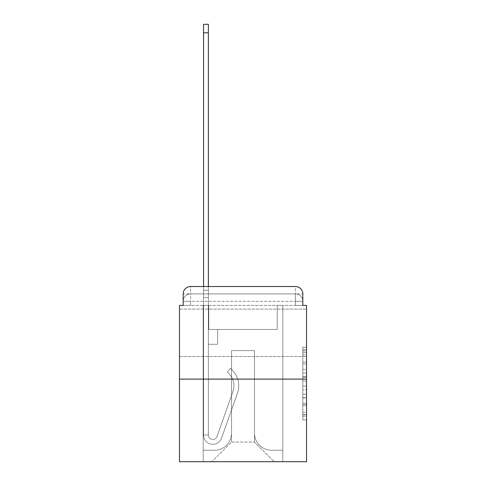 <?xml version="1.0" encoding="UTF-8"?>
<svg xmlns="http://www.w3.org/2000/svg" width="486" height="486" viewBox="0 0 486 486"><rect width="100%" height="100%" fill="white"/><g stroke="black" fill="none" stroke-linecap="round" stroke-linejoin="round"><path stroke-width="0.36" stroke-dasharray="2.43 1.82" d="M302.814 369.378L302.814 381.006L306.52 381.006L306.52 416.271L306.52 350.837L306.52 381.006L302.814 381.006L302.814 349.744L302.814 419.904L302.814 347.198L302.814 414.819L306.52 414.819L302.814 414.819L306.52 414.819L302.814 414.819L302.814 403.186L302.814 419.904L306.52 419.904L306.52 347.198L306.52 414.637L306.52 386.097L302.814 386.097L306.52 386.097L306.52 403.186L306.52 352.289L302.814 352.289L306.52 352.289L306.52 419.904L306.52 350.837L306.52 419.904L302.814 419.904L302.814 347.198L306.52 347.198L306.52 350.837L306.52 347.198L306.52 350.837L306.52 347.198L306.52 349.744L306.52 347.198L302.814 347.198L302.814 352.289L306.52 352.289L302.814 352.289L302.814 369.378L306.52 369.378M306.52 332.813L306.52 309.108L306.52 332.813M179.48 332.813L179.48 309.108L179.48 332.813M183.186 305.408L190.591 305.408L183.186 305.408L190.591 305.408L183.186 305.408L183.186 301.332L295.409 301.332L183.186 301.332L190.591 301.332L190.591 293.927L295.409 293.927L190.591 293.927L295.409 293.927L295.409 301.332L302.814 301.332L295.409 301.332L295.409 293.927L295.409 301.332L302.814 301.332L295.409 301.332L302.814 301.332L295.409 301.332L302.814 301.332L295.409 301.332L302.814 301.332L295.409 301.332L302.814 301.332L295.409 301.332L302.814 301.332L295.409 301.332L302.814 301.332L295.409 301.332L302.814 301.332L295.409 301.332L302.814 301.332L295.409 301.332L302.814 301.332L295.409 301.332L302.814 301.332L295.409 301.332L302.814 301.332L295.409 301.332L302.814 301.332L295.409 301.332L302.814 301.332L295.409 301.332L302.814 301.332L295.409 301.332L302.814 301.332L295.409 301.332L302.814 301.332L295.409 301.332L295.409 293.927L295.409 301.332L295.409 293.927L295.409 301.332L295.409 293.927L295.409 301.332L295.409 293.927L295.409 301.332L295.409 293.927L295.409 301.332L295.409 293.927L295.409 301.332L295.409 293.927L295.409 301.332L295.409 293.927L295.409 301.332L295.409 293.927L295.409 301.332L295.409 293.927L295.409 301.332L295.409 293.927L295.409 301.332L295.409 293.927L295.409 301.332L295.409 293.927L295.409 301.332L295.409 293.927L295.409 301.332L295.409 293.927L295.409 301.332L295.409 293.927L295.409 301.332L295.409 293.927L302.814 293.927L183.186 293.927A7.405 7.405 0 0 1 190.591 286.515L295.409 286.515L190.591 286.515A7.405 7.405 0 0 0 183.186 293.927L190.591 293.927A7.405 7.405 0 0 0 183.186 301.332L190.591 301.332L190.591 293.927A7.405 7.405 0 0 0 183.186 301.332L190.591 301.332L183.186 301.332L190.591 301.332L183.186 301.332L190.591 301.332L183.186 301.332L190.591 301.332L183.186 301.332L190.591 301.332L183.186 301.332L190.591 301.332L183.186 301.332L190.591 301.332L183.186 301.332L190.591 301.332L183.186 301.332L190.591 301.332L183.186 301.332L190.591 301.332L183.186 301.332L190.591 301.332L183.186 301.332L190.591 301.332L183.186 301.332L190.591 301.332L183.186 301.332L190.591 301.332L183.186 301.332L190.591 301.332L183.186 301.332L183.186 305.408L183.186 301.332L183.186 305.408L183.186 301.332L183.186 305.408L183.186 301.332L183.186 305.408L183.186 301.332L183.186 305.408L183.186 301.332L183.186 305.408L183.186 301.332L183.186 305.408L183.186 301.332L183.186 305.408L183.186 301.332L183.186 305.408L179.48 305.408L179.48 461.7L306.52 461.7L306.52 305.408L302.814 305.408L302.814 293.927A7.405 7.405 0 0 0 295.409 286.515A7.405 7.405 0 0 1 302.814 293.927L302.814 305.408L183.186 305.408L183.186 293.927L183.186 305.408L302.814 305.408L295.409 305.408L302.814 305.408L295.409 305.408L302.814 305.408L295.409 305.408L302.814 305.408L295.409 305.408L302.814 305.408L295.409 305.408L302.814 305.408L295.409 305.408L302.814 305.408L295.409 305.408L302.814 305.408L295.409 305.408L302.814 305.408L295.409 305.408L302.814 305.408L295.409 305.408L302.814 305.408L295.409 305.408L302.814 305.408L295.409 305.408L302.814 305.408L295.409 305.408L302.814 305.408L295.409 305.408L302.814 305.408L295.409 305.408L302.814 305.408L295.409 305.408L302.814 305.408L295.409 305.408L302.814 305.408L295.409 305.408L295.409 293.927L295.409 305.408L295.409 301.332L295.409 305.408L295.409 301.332L295.409 305.408L295.409 301.332L295.409 305.408L295.409 301.332L295.409 305.408L295.409 301.332L295.409 305.408L295.409 301.332L295.409 305.408L295.409 301.332L295.409 305.408L295.409 301.332L295.409 305.408L295.409 301.332L295.409 305.408L295.409 301.332L295.409 305.408L295.409 301.332L295.409 305.408L295.409 301.332L295.409 305.408L295.409 301.332L295.409 305.408L295.409 301.332L295.409 305.408L295.409 301.332L295.409 305.408L295.409 301.332L295.409 305.408L295.409 301.332L295.409 305.408L295.409 301.332L295.409 305.408L302.814 305.408L302.814 301.332A7.405 7.405 0 0 0 295.409 293.927L295.409 286.515A7.405 7.405 0 0 1 302.814 293.927A7.405 7.405 0 0 0 295.409 286.515L295.409 293.927A7.405 7.405 0 0 1 302.814 301.332A7.405 7.405 0 0 0 295.409 293.927A7.405 7.405 0 0 1 302.814 301.332A7.405 7.405 0 0 0 295.409 293.927A7.405 7.405 0 0 1 302.814 301.332A7.405 7.405 0 0 0 295.409 293.927A7.405 7.405 0 0 1 302.814 301.332A7.405 7.405 0 0 0 295.409 293.927A7.405 7.405 0 0 1 302.814 301.332A7.405 7.405 0 0 0 295.409 293.927A7.405 7.405 0 0 1 302.814 301.332A7.405 7.405 0 0 0 295.409 293.927A7.405 7.405 0 0 1 302.814 301.332A7.405 7.405 0 0 0 295.409 293.927A7.405 7.405 0 0 1 302.814 301.332A7.405 7.405 0 0 0 295.409 293.927A7.405 7.405 0 0 1 302.814 301.332L302.814 305.408M306.52 376.644L306.52 373.011L306.52 376.644L302.814 376.644L302.814 362.015L302.814 405.093L302.814 394.28L306.52 394.28L302.814 394.28L302.814 419.904L306.52 419.904L302.814 419.904L306.52 419.904L302.814 419.904L302.814 347.198L306.52 347.198L302.814 347.198L306.52 347.198L302.814 347.198L302.814 376.644L306.52 376.644M179.48 379.11L306.52 379.11M203.555 286.515L208.373 286.515L208.373 290.221L208.373 24.3L208.373 329.478L217.631 329.478L208.373 329.478L217.631 329.478L208.373 329.478L208.373 435.031A4.447 4.447 0 0 0 217.005 436.519A4.447 4.447 0 0 1 208.373 435.031A4.447 4.447 0 0 0 217.005 436.519L232.928 391.588A17.405 17.405 0 0 0 227.339 372.142A17.405 17.405 0 0 1 232.928 391.588A17.405 17.405 0 0 0 227.339 372.142L230.334 368.37A22.222 22.222 0 0 1 237.466 393.198L221.543 438.129A9.258 9.258 0 0 1 203.555 435.031L203.555 290.221L208.373 290.221L208.373 24.3L208.373 329.478L208.373 24.3L208.373 329.478L217.631 329.478L217.631 344.295L217.631 329.478L217.631 344.295L208.373 344.295L208.373 435.031L203.555 435.031L203.555 290.221L208.373 290.221L208.373 24.3L208.373 329.478L217.631 329.478L208.373 329.478L208.373 344.295L208.373 24.3L208.373 329.478L217.631 329.478L208.373 329.478L217.631 329.478L217.631 344.295L208.373 344.295L208.373 435.031L203.555 435.031L203.555 24.3L203.555 297.626L203.555 290.221L208.373 290.221L208.373 24.3L208.373 435.031A4.447 4.447 0 0 0 217.005 436.519L232.928 391.588A17.405 17.405 0 0 0 227.339 372.142L230.334 368.37A22.222 22.222 0 0 1 237.466 393.198L221.543 438.129A9.258 9.258 0 0 1 203.555 435.031L203.555 290.221L208.373 290.221L208.373 24.3L208.373 329.478L208.373 24.3L208.373 329.478L217.631 329.478L217.631 344.295L208.373 344.295L208.373 329.478L217.631 329.478L208.373 329.478L208.373 435.031A4.447 4.447 0 0 0 217.005 436.519A4.447 4.447 0 0 1 208.373 435.031L203.555 435.031L203.555 290.221L208.373 290.221L208.373 24.3L208.373 329.478L208.373 24.3L208.373 329.478L217.631 329.478L208.373 329.478L217.631 329.478L217.631 344.295L208.373 344.295L208.373 435.031L203.555 435.031L203.555 290.221L208.373 290.221L208.373 24.3L208.373 344.295L208.373 24.3L203.555 24.3L203.555 297.626L203.555 290.221L208.373 290.221L208.373 329.478L217.631 329.478L217.631 344.295L217.631 329.478L208.373 329.478L217.631 329.478L208.373 329.478L208.373 435.031A4.447 4.447 0 0 0 217.005 436.519L232.928 391.588A17.405 17.405 0 0 0 227.339 372.142A17.405 17.405 0 0 1 232.928 391.588A17.405 17.405 0 0 0 227.339 372.142L230.334 368.37A22.222 22.222 0 0 1 237.466 393.198L221.543 438.129A9.258 9.258 0 0 1 203.555 435.031L203.555 290.221L208.373 290.221L203.555 290.221L208.373 290.221L203.555 290.221L203.555 24.3L203.555 297.626L203.555 290.221L208.373 290.221L203.555 290.221L208.373 290.221L203.555 290.221L203.555 24.3L203.555 297.626L203.555 290.221L208.373 290.221L203.555 290.221L208.373 290.221L203.555 290.221L203.555 24.3L203.555 297.626L203.555 290.221L208.373 290.221L203.555 290.221L208.373 290.221L203.555 290.221L203.555 24.3L203.555 297.626L203.555 290.221L208.373 290.221L203.555 290.221L208.373 290.221L203.555 290.221L203.555 24.3L203.555 297.626L203.555 290.221L208.373 290.221L203.555 290.221L208.373 290.221L203.555 290.221L203.555 24.3L203.555 297.626L203.555 290.221L208.373 290.221L203.555 290.221L208.373 290.221L203.555 290.221L203.555 24.3L203.555 297.626L203.555 290.221L208.373 290.221L203.555 290.221L208.373 290.221L203.555 290.221L203.555 24.3L203.555 297.626L203.555 290.221L208.373 290.221L203.555 290.221L208.373 290.221L203.555 290.221L203.555 24.3L203.555 297.626L203.555 290.221L208.373 290.221L203.555 290.221L208.373 290.221L203.555 290.221L203.555 24.3L203.555 297.626L203.555 290.221L208.373 290.221L203.555 290.221L208.373 290.221L208.373 329.478L208.373 290.221L203.555 290.221L203.555 24.3L203.555 297.626L208.373 297.626L208.373 329.478L217.631 329.478L217.631 344.295L217.631 329.478L217.631 344.295L208.373 344.295L208.373 435.031A4.447 4.447 0 0 0 217.005 436.519L232.928 391.588A17.405 17.405 0 0 0 227.339 372.142L230.334 368.37A22.222 22.222 0 0 1 237.466 393.198L221.543 438.129A9.258 9.258 0 0 1 203.555 435.031L203.555 297.626L208.373 297.626L208.373 290.221L203.555 290.221L208.373 290.221L203.555 290.221L203.555 24.3L203.555 297.626L208.373 297.626L208.373 329.478L217.631 329.478L208.373 329.478L208.373 344.295L208.373 290.221L203.555 290.221L208.373 290.221L203.555 290.221L208.373 290.221L203.555 290.221L203.555 24.3L203.555 297.626L208.373 297.626L208.373 329.478L217.631 329.478L208.373 329.478L217.631 329.478L217.631 344.295L208.373 344.295L208.373 435.031L203.555 435.031L203.555 297.626L208.373 297.626L208.373 290.221L203.555 290.221L208.373 290.221L203.555 290.221L203.555 24.3L203.555 297.626L208.373 297.626L208.373 435.031L203.555 435.031L203.555 297.626L208.373 297.626L208.373 290.221L203.555 290.221L208.373 290.221L203.555 290.221L208.373 290.221L203.555 290.221L203.555 24.3L203.555 297.626L208.373 297.626L208.373 329.478L208.373 290.221L203.555 290.221L208.373 290.221L203.555 290.221L203.555 32.817L203.555 297.626L208.373 297.626L208.373 329.478L217.631 329.478L217.631 344.295L208.373 344.295L208.373 329.478L217.631 329.478L208.373 329.478L208.373 435.031A4.447 4.447 0 0 0 217.005 436.519A4.447 4.447 0 0 1 208.373 435.031A4.447 4.447 0 0 0 217.005 436.519L232.928 391.588A17.405 17.405 0 0 0 227.339 372.142A17.405 17.405 0 0 1 232.928 391.588A17.405 17.405 0 0 0 227.339 372.142L230.334 368.37A22.222 22.222 0 0 1 237.466 393.198L221.543 438.129A9.258 9.258 0 0 1 203.555 435.031L203.555 297.626L208.373 297.626L208.373 329.478L217.631 329.478L208.373 329.478L217.631 329.478L217.631 344.295L208.373 344.295L208.373 435.031L203.555 435.031L203.555 297.626L208.373 297.626L208.373 344.295L208.373 329.478L217.631 329.478L217.631 344.295L217.631 329.478L208.373 329.478L217.631 329.478L208.373 329.478L208.373 435.031L203.555 435.031L203.555 297.626L208.373 297.626L208.373 329.478L217.631 329.478L217.631 344.295L217.631 329.478L217.631 344.295L208.373 344.295L208.373 435.031A4.447 4.447 0 0 0 217.005 436.519L232.928 391.588A17.405 17.405 0 0 0 227.339 372.142L230.334 368.37A22.222 22.222 0 0 1 237.466 393.198L221.543 438.129A9.258 9.258 0 0 1 203.555 435.031L203.555 297.626L208.373 297.626L208.373 329.478L217.631 329.478L208.373 329.478L208.373 344.295L208.373 329.478L217.631 329.478L208.373 329.478L217.631 329.478L217.631 344.295L208.373 344.295L208.373 435.031A4.447 4.447 0 0 0 217.005 436.519A4.447 4.447 0 0 1 208.373 435.031L203.555 435.031L203.555 297.626L208.373 297.626L208.373 435.031L203.555 435.031L203.555 297.626L208.373 297.626L208.373 329.478L217.631 329.478L217.631 344.295L208.373 344.295L208.373 329.478L217.631 329.478L208.373 329.478L208.373 435.031A4.447 4.447 0 0 0 217.005 436.519L232.928 391.588A17.405 17.405 0 0 0 227.339 372.142A17.405 17.405 0 0 1 232.928 391.588A17.405 17.405 0 0 0 227.339 372.142L230.334 368.37A22.222 22.222 0 0 1 237.466 393.198L221.543 438.129A9.258 9.258 0 0 1 203.555 435.031L203.555 297.626L208.373 297.626L208.373 329.478L217.631 329.478L208.373 329.478L217.631 329.478L217.631 344.295L208.373 344.295L208.373 435.031A4.447 4.447 0 0 0 217.005 436.519L232.928 391.588A17.405 17.405 0 0 0 227.339 372.142L230.334 368.37A22.222 22.222 0 0 1 237.466 393.198L221.543 438.129A9.258 9.258 0 0 1 203.555 435.031L203.555 297.626L208.373 297.626L208.373 344.295L208.373 329.478L217.631 329.478L217.631 344.295L217.631 329.478L208.373 329.478L217.631 329.478L208.373 329.478L208.373 435.031L203.555 435.031L203.555 297.626L208.373 297.626L208.373 329.478L217.631 329.478L217.631 344.295L217.631 329.478L217.631 344.295L208.373 344.295L208.373 435.031L203.555 435.031L203.555 297.626L208.373 297.626L208.373 329.478L217.631 329.478L208.373 329.478L208.373 344.295L208.373 329.478L217.631 329.478L208.373 329.478L217.631 329.478L217.631 344.295L208.373 344.295L208.373 435.031A4.447 4.447 0 0 0 217.005 436.519A4.447 4.447 0 0 1 208.373 435.031A4.447 4.447 0 0 0 217.005 436.519L232.928 391.588A17.405 17.405 0 0 0 227.339 372.142A17.405 17.405 0 0 1 232.928 391.588A17.405 17.405 0 0 0 227.339 372.142L230.334 368.37A22.222 22.222 0 0 1 237.466 393.198L221.543 438.129A9.258 9.258 0 0 1 203.555 435.031L203.555 297.626L208.373 297.626L208.373 435.031L203.555 435.031L203.555 297.626L208.373 297.626L203.555 297.626L208.373 297.626L203.555 297.626L208.373 297.626L203.555 297.626L208.373 297.626L203.555 297.626L208.373 297.626L203.555 297.626L208.373 297.626L203.555 297.626L208.373 297.626L203.555 297.626L208.373 297.626L203.555 297.626L208.373 297.626L203.555 297.626L203.555 435.031L203.555 290.221L208.373 290.221L203.555 290.221L208.373 290.221L203.555 290.221L203.555 286.515M254.482 433.184A17.034 17.034 0 0 0 271.516 450.218A17.034 17.034 0 0 1 254.482 433.184L254.482 350.588L254.482 433.184A17.034 17.034 0 0 0 271.516 450.218L282.816 450.218L271.516 450.218A17.034 17.034 0 0 1 254.482 433.184L254.482 350.588L231.518 350.588L254.482 350.588L254.482 433.184A17.034 17.034 0 0 0 271.516 450.218L282.816 450.218L271.516 450.218A17.034 17.034 0 0 1 254.482 433.184L254.482 350.588L231.518 350.588L231.518 433.184L231.518 350.588L254.482 350.588L254.482 433.184A17.034 17.034 0 0 0 271.516 450.218L282.816 450.218L271.516 450.218A17.034 17.034 0 0 1 254.482 433.184L254.482 350.588L231.518 350.588L231.518 433.184A17.034 17.034 0 0 1 214.484 450.218A17.034 17.034 0 0 0 231.518 433.184L231.518 350.588L254.482 350.588L254.482 433.184A17.034 17.034 0 0 0 271.516 450.218L282.816 450.218L271.516 450.218A17.034 17.034 0 0 1 254.482 433.184L254.482 350.588L231.518 350.588L231.518 433.184A17.034 17.034 0 0 1 214.484 450.218L203.184 450.218L214.484 450.218A17.034 17.034 0 0 0 231.518 433.184L231.518 350.588L254.482 350.588L254.482 433.184A17.034 17.034 0 0 0 271.516 450.218L282.816 450.218L271.516 450.218A17.034 17.034 0 0 1 254.482 433.184L254.482 350.588L231.518 350.588L231.518 433.184A17.034 17.034 0 0 1 214.484 450.218L203.184 450.218L214.484 450.218A17.034 17.034 0 0 0 231.518 433.184L231.518 350.588L254.482 350.588L254.482 433.184A17.034 17.034 0 0 0 271.516 450.218L282.816 450.218L271.516 450.218A17.034 17.034 0 0 1 254.482 433.184L254.482 350.588L231.518 350.588L231.518 433.184A17.034 17.034 0 0 1 214.484 450.218L203.184 450.218L214.484 450.218A17.034 17.034 0 0 0 231.518 433.184L231.518 350.588L254.482 350.588L254.482 433.184A17.034 17.034 0 0 0 271.516 450.218L282.816 450.218L271.516 450.218A17.034 17.034 0 0 1 254.482 433.184L254.482 350.588L231.518 350.588L231.518 433.184A17.034 17.034 0 0 1 214.484 450.218L203.184 450.218L214.484 450.218A17.034 17.034 0 0 0 231.518 433.184L231.518 350.588L254.482 350.588L254.482 433.184A17.034 17.034 0 0 0 271.516 450.218L282.816 450.218L271.516 450.218A17.034 17.034 0 0 1 254.482 433.184L254.482 350.588L231.518 350.588L231.518 433.184A17.034 17.034 0 0 1 214.484 450.218L203.184 450.218L214.484 450.218A17.034 17.034 0 0 0 231.518 433.184L231.518 350.588L254.482 350.588L254.482 433.184A17.034 17.034 0 0 0 271.516 450.218L282.816 450.218L271.516 450.218A17.034 17.034 0 0 1 254.482 433.184L254.482 350.588L231.518 350.588L231.518 433.184A17.034 17.034 0 0 1 214.484 450.218L203.184 450.218L214.484 450.218A17.034 17.034 0 0 0 231.518 433.184L231.518 350.588L254.482 350.588L254.482 433.184A17.034 17.034 0 0 0 271.516 450.218L282.816 450.218L271.516 450.218A17.034 17.034 0 0 1 254.482 433.184L254.482 350.588L231.518 350.588L231.518 433.184A17.034 17.034 0 0 1 214.484 450.218L203.184 450.218L214.484 450.218A17.034 17.034 0 0 0 231.518 433.184L231.518 350.588L254.482 350.588L254.482 433.184A17.034 17.034 0 0 0 271.516 450.218L282.816 450.218L271.516 450.218A17.034 17.034 0 0 1 254.482 433.184L254.482 350.588L231.518 350.588L231.518 433.184A17.034 17.034 0 0 1 214.484 450.218L203.184 450.218L214.484 450.218A17.034 17.034 0 0 0 231.518 433.184L231.518 350.588L254.482 350.588L254.482 433.184A17.034 17.034 0 0 0 271.516 450.218L282.816 450.218L271.516 450.218A17.034 17.034 0 0 1 254.482 433.184L254.482 350.588L231.518 350.588L231.518 433.184A17.034 17.034 0 0 1 214.484 450.218L203.184 450.218L214.484 450.218A17.034 17.034 0 0 0 231.518 433.184L231.518 350.588L254.482 350.588L254.482 433.184A17.034 17.034 0 0 0 271.516 450.218L282.816 450.218L271.516 450.218A17.034 17.034 0 0 1 254.482 433.184L254.482 350.588L231.518 350.588L231.518 433.184A17.034 17.034 0 0 1 214.484 450.218L203.184 450.218L214.484 450.218A17.034 17.034 0 0 0 231.518 433.184L231.518 350.588L254.482 350.588L254.482 433.184A17.034 17.034 0 0 0 271.516 450.218L282.816 450.218L271.516 450.218A17.034 17.034 0 0 1 254.482 433.184L254.482 350.588L231.518 350.588L231.518 433.184A17.034 17.034 0 0 1 214.484 450.218L203.184 450.218L214.484 450.218A17.034 17.034 0 0 0 231.518 433.184L231.518 350.588L254.482 350.588L254.482 433.184A17.034 17.034 0 0 0 271.516 450.218L282.816 450.218L271.516 450.218A17.034 17.034 0 0 1 254.482 433.184L254.482 350.588L231.518 350.588L231.518 433.184A17.034 17.034 0 0 1 214.484 450.218L203.184 450.218L214.484 450.218A17.034 17.034 0 0 0 231.518 433.184L231.518 350.588L254.482 350.588L254.482 433.184A17.034 17.034 0 0 0 271.516 450.218L282.816 450.218L271.516 450.218A17.034 17.034 0 0 1 254.482 433.184L254.482 350.588L231.518 350.588L231.518 433.184A17.034 17.034 0 0 1 214.484 450.218L203.184 450.218L214.484 450.218A17.034 17.034 0 0 0 231.518 433.184L231.518 350.588L254.482 350.588L254.482 433.184A17.034 17.034 0 0 0 271.516 450.218L282.816 450.218L271.516 450.218A17.034 17.034 0 0 1 254.482 433.184L254.482 350.588L231.518 350.588L231.518 433.184A17.034 17.034 0 0 1 214.484 450.218L203.184 450.218L214.484 450.218A17.034 17.034 0 0 0 231.518 433.184L231.518 350.588L254.482 350.588L254.482 433.184M203.184 305.408L203.184 450.218L214.484 450.218A17.034 17.034 0 0 0 231.518 433.184A17.034 17.034 0 0 1 214.484 450.218L203.184 450.218L203.184 305.408L208.743 305.408L208.743 329.478L277.257 329.478L208.743 329.478L277.257 329.478L208.743 329.478L277.257 329.478L208.743 329.478L277.257 329.478L208.743 329.478L277.257 329.478L208.743 329.478L277.257 329.478L208.743 329.478L277.257 329.478L208.743 329.478L277.257 329.478L208.743 329.478L277.257 329.478L208.743 329.478L277.257 329.478L208.743 329.478L277.257 329.478L208.743 329.478L277.257 329.478L208.743 329.478L277.257 329.478L208.743 329.478L277.257 329.478L208.743 329.478L277.257 329.478L208.743 329.478L277.257 329.478L208.743 329.478L277.257 329.478L208.743 329.478L277.257 329.478L208.743 329.478L277.257 329.478L208.743 329.478L208.743 305.408L203.184 305.408L203.184 450.218L203.184 305.408L208.743 305.408L208.743 329.478L208.743 305.408L203.184 305.408L203.184 450.218L203.184 305.408L208.743 305.408L208.743 329.478L208.743 305.408L203.184 305.408L203.184 450.218L203.184 305.408L208.743 305.408L208.743 329.478L208.743 305.408L203.184 305.408L203.184 450.218L203.184 305.408L208.743 305.408L208.743 329.478L208.743 305.408L203.184 305.408L203.184 450.218L203.184 305.408L208.743 305.408L208.743 329.478L208.743 305.408L203.184 305.408L203.184 450.218L203.184 305.408L208.743 305.408L208.743 329.478L208.743 305.408L203.184 305.408L203.184 450.218L203.184 305.408L208.743 305.408L208.743 329.478L208.743 305.408L203.184 305.408L203.184 450.218L203.184 305.408L208.743 305.408L208.743 329.478L208.743 305.408L203.184 305.408L203.184 450.218L203.184 305.408L208.743 305.408L208.743 329.478L208.743 305.408L203.184 305.408L203.184 450.218L203.184 305.408L208.743 305.408L208.743 329.478L208.743 305.408L203.184 305.408L203.184 450.218L203.184 305.408L208.743 305.408L208.743 329.478L208.743 305.408L203.184 305.408L203.184 450.218L203.184 305.408L208.743 305.408L208.743 329.478L208.743 305.408L203.184 305.408L203.184 450.218L203.184 305.408L208.743 305.408L208.743 329.478L208.743 305.408L203.184 305.408L203.184 450.218L203.184 305.408L208.743 305.408L208.743 329.478L208.743 305.408L203.184 305.408L203.184 450.218L203.184 305.408L208.743 305.408L208.743 329.478L208.743 305.408L203.184 305.408L203.184 450.218L203.184 305.408L208.743 305.408L208.743 329.478L208.743 305.408L203.184 305.408L203.184 450.218L214.484 450.218A17.034 17.034 0 0 0 231.518 433.184L231.518 350.588L231.518 433.184A17.034 17.034 0 0 1 214.484 450.218A17.034 17.034 0 0 0 231.518 433.184L231.518 350.588L254.482 350.588L231.518 350.588L231.518 433.184A17.034 17.034 0 0 1 214.484 450.218L203.184 450.218L203.184 305.408L208.743 305.408L208.743 329.478L208.743 305.408L203.184 305.408L203.184 461.7L211.89 461.7L203.184 461.7L203.184 305.408L208.743 305.408L208.743 329.478L208.743 305.408L203.184 305.408M277.257 305.408L277.257 329.478L277.257 305.408L282.816 305.408L282.816 450.218L271.516 450.218L282.816 450.218L282.816 305.408L277.257 305.408L277.257 329.478L277.257 305.408L282.816 305.408L282.816 450.218L282.816 305.408L277.257 305.408L277.257 329.478L277.257 305.408L282.816 305.408L282.816 450.218L282.816 305.408L277.257 305.408L277.257 329.478L277.257 305.408L282.816 305.408L282.816 450.218L282.816 305.408L277.257 305.408L277.257 329.478L277.257 305.408L282.816 305.408L282.816 450.218L282.816 305.408L277.257 305.408L277.257 329.478L277.257 305.408L282.816 305.408L282.816 450.218L282.816 305.408L277.257 305.408L277.257 329.478L277.257 305.408L282.816 305.408L282.816 450.218L282.816 305.408L277.257 305.408L277.257 329.478L277.257 305.408L282.816 305.408L282.816 450.218L282.816 305.408L277.257 305.408L277.257 329.478L277.257 305.408L282.816 305.408L282.816 450.218L282.816 305.408L277.257 305.408L277.257 329.478L277.257 305.408L282.816 305.408L282.816 450.218L282.816 305.408L277.257 305.408L277.257 329.478L277.257 305.408L282.816 305.408L282.816 450.218L282.816 305.408L277.257 305.408L277.257 329.478L277.257 305.408L282.816 305.408L282.816 450.218L282.816 305.408L277.257 305.408L277.257 329.478L277.257 305.408L282.816 305.408L282.816 450.218L282.816 305.408L277.257 305.408L277.257 329.478L277.257 305.408L282.816 305.408L282.816 450.218L282.816 305.408L277.257 305.408L277.257 329.478L277.257 305.408L282.816 305.408L282.816 450.218L282.816 305.408L277.257 305.408L277.257 329.478L277.257 305.408L282.816 305.408L282.816 450.218L282.816 305.408L277.257 305.408L277.257 329.478L277.257 305.408L282.816 305.408L282.816 450.218L282.816 305.408L277.257 305.408L277.257 329.478L277.257 305.408L282.816 305.408L282.816 450.218L282.816 305.408L277.257 305.408L277.257 329.478L277.257 305.408L282.816 305.408L282.816 461.7L211.89 461.7L282.816 461.7L282.816 305.408L277.257 305.408M254.482 350.588L254.482 442.072L254.482 350.588L231.518 350.588L231.518 442.072L254.482 442.072L231.518 442.072L231.518 350.588L231.518 442.072L211.89 461.7L231.518 442.072L211.89 461.7L231.518 442.072L231.518 350.588L254.482 350.588L254.482 442.072L274.11 461.7L254.482 442.072L274.11 461.7L254.482 442.072L254.482 350.588L231.518 350.588L254.482 350.588M190.591 286.515A7.405 7.405 0 0 0 183.186 293.927A7.405 7.405 0 0 1 190.591 286.515L190.591 293.927A7.405 7.405 0 0 0 183.186 301.332L190.591 301.332L183.186 301.332A7.405 7.405 0 0 1 190.591 293.927A7.405 7.405 0 0 0 183.186 301.332A7.405 7.405 0 0 1 190.591 293.927A7.405 7.405 0 0 0 183.186 301.332A7.405 7.405 0 0 1 190.591 293.927A7.405 7.405 0 0 0 183.186 301.332A7.405 7.405 0 0 1 190.591 293.927A7.405 7.405 0 0 0 183.186 301.332A7.405 7.405 0 0 1 190.591 293.927A7.405 7.405 0 0 0 183.186 301.332A7.405 7.405 0 0 1 190.591 293.927A7.405 7.405 0 0 0 183.186 301.332A7.405 7.405 0 0 1 190.591 293.927A7.405 7.405 0 0 0 183.186 301.332A7.405 7.405 0 0 1 190.591 293.927L190.591 286.515M302.814 381.006L306.52 381.006L302.814 381.006M302.814 349.744L302.814 347.198L302.814 349.744L306.52 349.744L302.814 349.744M302.814 404.911L302.814 389.736L302.814 404.911L306.52 404.911L302.814 404.911M302.814 389.736L302.814 386.097L306.52 386.097L302.814 386.097L302.814 389.736L306.52 389.736L302.814 389.736M302.814 362.015L302.814 352.289L302.814 362.015L306.52 362.015L302.814 362.015M302.814 347.198L306.52 347.198L302.814 347.198L302.814 350.837L302.814 347.198L306.52 347.198M302.814 419.904L306.52 419.904L302.814 419.904L302.814 416.271L302.814 419.904M217.005 436.519L232.928 391.588A17.405 17.405 0 0 0 227.339 372.142L230.334 368.37A22.222 22.222 0 0 1 237.466 393.198L221.543 438.129A9.258 9.258 0 0 1 203.555 435.031A9.258 9.258 0 0 0 221.543 438.129A9.258 9.258 0 0 1 203.555 435.031A9.258 9.258 0 0 0 221.543 438.129A9.258 9.258 0 0 1 203.555 435.031A9.258 9.258 0 0 0 221.543 438.129A9.258 9.258 0 0 1 203.555 435.031A9.258 9.258 0 0 0 221.543 438.129A9.258 9.258 0 0 1 203.555 435.031A9.258 9.258 0 0 0 221.543 438.129A9.258 9.258 0 0 1 203.555 435.031A9.258 9.258 0 0 0 221.543 438.129A9.258 9.258 0 0 1 203.555 435.031A9.258 9.258 0 0 0 221.543 438.129A9.258 9.258 0 0 1 203.555 435.031A9.258 9.258 0 0 0 221.543 438.129A9.258 9.258 0 0 1 203.555 435.031A9.258 9.258 0 0 0 221.543 438.129A9.258 9.258 0 0 1 203.555 435.031L208.373 435.031A4.447 4.447 0 0 0 217.005 436.519A4.447 4.447 0 0 1 208.373 435.031A4.447 4.447 0 0 0 217.005 436.519L232.928 391.588A17.405 17.405 0 0 0 227.339 372.142A17.405 17.405 0 0 1 232.928 391.588A17.405 17.405 0 0 0 227.339 372.142L230.334 368.37A22.222 22.222 0 0 1 237.466 393.198L221.543 438.129A9.258 9.258 0 0 1 203.555 435.031A9.258 9.258 0 0 0 221.543 438.129A9.258 9.258 0 0 1 203.555 435.031A9.258 9.258 0 0 0 221.543 438.129A9.258 9.258 0 0 1 203.555 435.031L208.373 435.031L203.555 435.031A9.258 9.258 0 0 0 221.543 438.129A9.258 9.258 0 0 1 203.555 435.031A9.258 9.258 0 0 0 221.543 438.129A9.258 9.258 0 0 1 203.555 435.031L208.373 435.031A4.447 4.447 0 0 0 217.005 436.519L232.928 391.588A17.405 17.405 0 0 0 227.339 372.142L230.334 368.37A22.222 22.222 0 0 1 237.466 393.198L221.543 438.129A9.258 9.258 0 0 1 203.555 435.031L208.373 435.031A4.447 4.447 0 0 0 217.005 436.519A4.447 4.447 0 0 1 208.373 435.031A4.447 4.447 0 0 0 217.005 436.519L232.928 391.588A17.405 17.405 0 0 0 227.339 372.142A17.405 17.405 0 0 1 232.928 391.588A17.405 17.405 0 0 0 227.339 372.142L230.334 368.37A22.222 22.222 0 0 1 237.466 393.198L221.543 438.129A9.258 9.258 0 0 1 203.555 435.031A9.258 9.258 0 0 0 221.543 438.129A9.258 9.258 0 0 1 203.555 435.031L208.373 435.031A4.447 4.447 0 0 0 217.005 436.519L232.928 391.588A17.405 17.405 0 0 0 227.339 372.142L230.334 368.37A22.222 22.222 0 0 1 237.466 393.198L221.543 438.129A9.258 9.258 0 0 1 203.555 435.031L208.373 435.031A4.447 4.447 0 0 0 217.005 436.519A4.447 4.447 0 0 1 208.373 435.031A4.447 4.447 0 0 0 217.005 436.519L232.928 391.588A17.405 17.405 0 0 0 227.339 372.142A17.405 17.405 0 0 1 232.928 391.588A17.405 17.405 0 0 0 227.339 372.142L230.334 368.37A22.222 22.222 0 0 1 237.466 393.198L221.543 438.129A9.258 9.258 0 0 1 203.555 435.031A9.258 9.258 0 0 0 221.543 438.129A9.258 9.258 0 0 1 203.555 435.031L208.373 435.031L203.555 435.031A9.258 9.258 0 0 0 221.543 438.129A9.258 9.258 0 0 1 203.555 435.031A9.258 9.258 0 0 0 221.543 438.129A9.258 9.258 0 0 1 203.555 435.031L208.373 435.031A4.447 4.447 0 0 0 217.005 436.519L232.928 391.588A17.405 17.405 0 0 0 227.339 372.142L230.334 368.37A22.222 22.222 0 0 1 237.466 393.198L221.543 438.129A9.258 9.258 0 0 1 203.555 435.031L208.373 435.031A4.447 4.447 0 0 0 217.005 436.519A4.447 4.447 0 0 1 208.373 435.031A4.447 4.447 0 0 0 217.005 436.519L232.928 391.588A17.405 17.405 0 0 0 227.339 372.142A17.405 17.405 0 0 1 232.928 391.588A17.405 17.405 0 0 0 227.339 372.142L230.334 368.37A22.222 22.222 0 0 1 237.466 393.198L221.543 438.129A9.258 9.258 0 0 1 203.555 435.031A9.258 9.258 0 0 0 221.543 438.129A9.258 9.258 0 0 1 203.555 435.031L208.373 435.031A4.447 4.447 0 0 0 217.005 436.519L232.928 391.588A17.405 17.405 0 0 0 227.339 372.142L230.334 368.37A22.222 22.222 0 0 1 237.466 393.198L221.543 438.129A9.258 9.258 0 0 1 203.555 435.031L208.373 435.031A4.447 4.447 0 0 0 217.005 436.519A4.447 4.447 0 0 1 208.373 435.031A4.447 4.447 0 0 0 217.005 436.519L232.928 391.588A17.405 17.405 0 0 0 227.339 372.142A17.405 17.405 0 0 1 232.928 391.588A17.405 17.405 0 0 0 227.339 372.142L230.334 368.37A22.222 22.222 0 0 1 237.466 393.198L221.543 438.129A9.258 9.258 0 0 1 203.555 435.031A9.258 9.258 0 0 0 221.543 438.129A9.258 9.258 0 0 1 203.555 435.031L208.373 435.031L203.555 435.031A9.258 9.258 0 0 0 221.543 438.129A9.258 9.258 0 0 1 203.555 435.031A9.258 9.258 0 0 0 221.543 438.129A9.258 9.258 0 0 1 203.555 435.031L208.373 435.031A4.447 4.447 0 0 0 217.005 436.519L232.928 391.588A17.405 17.405 0 0 0 227.339 372.142L230.334 368.37A22.222 22.222 0 0 1 237.466 393.198L221.543 438.129A9.258 9.258 0 0 1 203.555 435.031L208.373 435.031A4.447 4.447 0 0 0 217.005 436.519A4.447 4.447 0 0 1 208.373 435.031A4.447 4.447 0 0 0 217.005 436.519L232.928 391.588A17.405 17.405 0 0 0 227.339 372.142A17.405 17.405 0 0 1 232.928 391.588A17.405 17.405 0 0 0 227.339 372.142L230.334 368.37A22.222 22.222 0 0 1 237.466 393.198L221.543 438.129A9.258 9.258 0 0 1 203.555 435.031A9.258 9.258 0 0 0 221.543 438.129A9.258 9.258 0 0 1 203.555 435.031L208.373 435.031A4.447 4.447 0 0 0 217.005 436.519L232.928 391.588A17.405 17.405 0 0 0 227.339 372.142L230.334 368.37A22.222 22.222 0 0 1 237.466 393.198L221.543 438.129A9.258 9.258 0 0 1 203.555 435.031L208.373 435.031A4.447 4.447 0 0 0 217.005 436.519A4.447 4.447 0 0 1 208.373 435.031A4.447 4.447 0 0 0 217.005 436.519L232.928 391.588A17.405 17.405 0 0 0 227.339 372.142A17.405 17.405 0 0 1 232.928 391.588A17.405 17.405 0 0 0 227.339 372.142L230.334 368.37A22.222 22.222 0 0 1 237.466 393.198L221.543 438.129A9.258 9.258 0 0 1 203.555 435.031A9.258 9.258 0 0 0 221.543 438.129A9.258 9.258 0 0 1 203.555 435.031L208.373 435.031L203.555 435.031A9.258 9.258 0 0 0 221.543 438.129A9.258 9.258 0 0 1 203.555 435.031A9.258 9.258 0 0 0 221.543 438.129A9.258 9.258 0 0 1 203.555 435.031L208.373 435.031A4.447 4.447 0 0 0 217.005 436.519L232.928 391.588A17.405 17.405 0 0 0 227.339 372.142L230.334 368.37A22.222 22.222 0 0 1 237.466 393.198L221.543 438.129A9.258 9.258 0 0 1 203.555 435.031L208.373 435.031A4.447 4.447 0 0 0 217.005 436.519A4.447 4.447 0 0 1 208.373 435.031A4.447 4.447 0 0 0 217.005 436.519L232.928 391.588A17.405 17.405 0 0 0 227.339 372.142A17.405 17.405 0 0 1 232.928 391.588A17.405 17.405 0 0 0 227.339 372.142L230.334 368.37A22.222 22.222 0 0 1 237.466 393.198L221.543 438.129A9.258 9.258 0 0 1 203.555 435.031A9.258 9.258 0 0 0 221.543 438.129L237.466 393.198A22.222 22.222 0 0 0 230.334 368.37A22.222 22.222 0 0 1 237.466 393.198A22.222 22.222 0 0 0 230.334 368.37A22.222 22.222 0 0 1 237.466 393.198A22.222 22.222 0 0 0 230.334 368.37A22.222 22.222 0 0 1 237.466 393.198A22.222 22.222 0 0 0 230.334 368.37A22.222 22.222 0 0 1 237.466 393.198A22.222 22.222 0 0 0 230.334 368.37A22.222 22.222 0 0 1 237.466 393.198A22.222 22.222 0 0 0 230.334 368.37A22.222 22.222 0 0 1 237.466 393.198A22.222 22.222 0 0 0 230.334 368.37A22.222 22.222 0 0 1 237.466 393.198A22.222 22.222 0 0 0 230.334 368.37A22.222 22.222 0 0 1 237.466 393.198A22.222 22.222 0 0 0 230.334 368.37A22.222 22.222 0 0 1 237.466 393.198A22.222 22.222 0 0 0 230.334 368.37A22.222 22.222 0 0 1 237.466 393.198A22.222 22.222 0 0 0 230.334 368.37A22.222 22.222 0 0 1 237.466 393.198A22.222 22.222 0 0 0 230.334 368.37A22.222 22.222 0 0 1 237.466 393.198A22.222 22.222 0 0 0 230.334 368.37A22.222 22.222 0 0 1 237.466 393.198A22.222 22.222 0 0 0 230.334 368.37A22.222 22.222 0 0 1 237.466 393.198A22.222 22.222 0 0 0 230.334 368.37A22.222 22.222 0 0 1 237.466 393.198A22.222 22.222 0 0 0 230.334 368.37A22.222 22.222 0 0 1 237.466 393.198A22.222 22.222 0 0 0 230.334 368.37A22.222 22.222 0 0 1 237.466 393.198A22.222 22.222 0 0 0 230.334 368.37A22.222 22.222 0 0 1 237.466 393.198A22.222 22.222 0 0 0 230.334 368.37A22.222 22.222 0 0 1 237.466 393.198A22.222 22.222 0 0 0 230.334 368.37A22.222 22.222 0 0 1 237.466 393.198A22.222 22.222 0 0 0 230.334 368.37A22.222 22.222 0 0 1 237.466 393.198A22.222 22.222 0 0 0 230.334 368.37A22.222 22.222 0 0 1 237.466 393.198A22.222 22.222 0 0 0 230.334 368.37A22.222 22.222 0 0 1 237.466 393.198A22.222 22.222 0 0 0 230.334 368.37A22.222 22.222 0 0 1 237.466 393.198A22.222 22.222 0 0 0 230.334 368.37A22.222 22.222 0 0 1 237.466 393.198A22.222 22.222 0 0 0 230.334 368.37L227.339 372.142A17.405 17.405 0 0 1 232.928 391.588L217.005 436.519A4.447 4.447 0 0 1 208.373 435.031A4.447 4.447 0 0 0 217.005 436.519L232.928 391.588L217.005 436.519A4.447 4.447 0 0 1 208.373 435.031L203.555 435.031L208.373 435.031A4.447 4.447 0 0 0 217.005 436.519L232.928 391.588A17.405 17.405 0 0 0 227.339 372.142L230.334 368.37L227.339 372.142A17.405 17.405 0 0 1 232.928 391.588L217.005 436.519A4.447 4.447 0 0 1 208.373 435.031A4.447 4.447 0 0 0 217.005 436.519L232.928 391.588A17.405 17.405 0 0 0 227.339 372.142L230.334 368.37L227.339 372.142A17.405 17.405 0 0 1 232.928 391.588L217.005 436.519A4.447 4.447 0 0 1 208.373 435.031A4.447 4.447 0 0 0 217.005 436.519L232.928 391.588A17.405 17.405 0 0 0 227.339 372.142L230.334 368.37L227.339 372.142A17.405 17.405 0 0 1 232.928 391.588L217.005 436.519A4.447 4.447 0 0 1 208.373 435.031A4.447 4.447 0 0 0 217.005 436.519L232.928 391.588A17.405 17.405 0 0 0 227.339 372.142L230.334 368.37L227.339 372.142A17.405 17.405 0 0 1 232.928 391.588L217.005 436.519A4.447 4.447 0 0 1 208.373 435.031L208.373 329.478L217.631 329.478L217.631 344.295L208.373 344.295L208.373 435.031A4.447 4.447 0 0 0 217.005 436.519L232.928 391.588A17.405 17.405 0 0 0 227.339 372.142L230.334 368.37L227.339 372.142A17.405 17.405 0 0 1 232.928 391.588L217.005 436.519A4.447 4.447 0 0 1 208.373 435.031L208.373 329.478L217.631 329.478L208.373 329.478L208.373 435.031A4.447 4.447 0 0 0 217.005 436.519L232.928 391.588A17.405 17.405 0 0 0 227.339 372.142L230.334 368.37L227.339 372.142A17.405 17.405 0 0 1 232.928 391.588L217.005 436.519A4.447 4.447 0 0 1 208.373 435.031L208.373 329.478L217.631 329.478L217.631 344.295L208.373 344.295L208.373 435.031A4.447 4.447 0 0 0 217.005 436.519L232.928 391.588A17.405 17.405 0 0 0 227.339 372.142L230.334 368.37L227.339 372.142A17.405 17.405 0 0 1 232.928 391.588L217.005 436.519A4.447 4.447 0 0 1 208.373 435.031L208.373 329.478L217.631 329.478L217.631 344.295L217.631 329.478L208.373 329.478L217.631 329.478L217.631 344.295L217.631 329.478L217.631 344.295L208.373 344.295L208.373 435.031A4.447 4.447 0 0 0 217.005 436.519L232.928 391.588A17.405 17.405 0 0 0 227.339 372.142L230.334 368.37L227.339 372.142A17.405 17.405 0 0 1 232.928 391.588L217.005 436.519A4.447 4.447 0 0 1 208.373 435.031L208.373 329.478L217.631 329.478L217.631 344.295L208.373 344.295L208.373 435.031A4.447 4.447 0 0 0 217.005 436.519L232.928 391.588A17.405 17.405 0 0 0 227.339 372.142L230.334 368.37L227.339 372.142A17.405 17.405 0 0 1 232.928 391.588L217.005 436.519A4.447 4.447 0 0 1 208.373 435.031L208.373 329.478L217.631 329.478L217.631 344.295L208.373 344.295L208.373 435.031A4.447 4.447 0 0 0 217.005 436.519L232.928 391.588A17.405 17.405 0 0 0 227.339 372.142L230.334 368.37L227.339 372.142A17.405 17.405 0 0 1 232.928 391.588L217.005 436.519A4.447 4.447 0 0 1 208.373 435.031L208.373 329.478L217.631 329.478L217.631 344.295L208.373 344.295L208.373 435.031A4.447 4.447 0 0 0 217.005 436.519L232.928 391.588A17.405 17.405 0 0 0 227.339 372.142L230.334 368.37L227.339 372.142A17.405 17.405 0 0 1 232.928 391.588L217.005 436.519A4.447 4.447 0 0 1 208.373 435.031L208.373 329.478L217.631 329.478L217.631 344.295L217.631 329.478L208.373 329.478L217.631 329.478L217.631 344.295L217.631 329.478L217.631 344.295L208.373 344.295L208.373 435.031A4.447 4.447 0 0 0 217.005 436.519L232.928 391.588A17.405 17.405 0 0 0 227.339 372.142L230.334 368.37L227.339 372.142A17.405 17.405 0 0 1 232.928 391.588L217.005 436.519M217.631 344.295L208.373 344.295L208.373 329.478L217.631 329.478L217.631 344.295L208.373 344.295L217.631 344.295L217.631 329.478L217.631 344.295L217.631 329.478L208.373 329.478L217.631 329.478L217.631 344.295L208.373 344.295L217.631 344.295L208.373 344.295L217.631 344.295L217.631 329.478L217.631 344.295L217.631 329.478L208.373 329.478L217.631 329.478L217.631 344.295L208.373 344.295L217.631 344.295L208.373 344.295L217.631 344.295L217.631 329.478L217.631 344.295L217.631 329.478L217.631 344.295L208.373 344.295L217.631 344.295L208.373 344.295L217.631 344.295L217.631 329.478L217.631 344.295L208.373 344.295L217.631 344.295L208.373 344.295L217.631 344.295L217.631 329.478L217.631 344.295L208.373 344.295L217.631 344.295L208.373 344.295L217.631 344.295L217.631 329.478L217.631 344.295L208.373 344.295L217.631 344.295L208.373 344.295L217.631 344.295L217.631 329.478L217.631 344.295L208.373 344.295L217.631 344.295L208.373 344.295L217.631 344.295L217.631 329.478L217.631 344.295L208.373 344.295L217.631 344.295L208.373 344.295L217.631 344.295L217.631 329.478L217.631 344.295L208.373 344.295L217.631 344.295L208.373 344.295L217.631 344.295L217.631 329.478L217.631 344.295L208.373 344.295L217.631 344.295L208.373 344.295L217.631 344.295L217.631 329.478L217.631 344.295L208.373 344.295L217.631 344.295L208.373 344.295L217.631 344.295L217.631 329.478L217.631 344.295L208.373 344.295L217.631 344.295L208.373 344.295L217.631 344.295L217.631 329.478L217.631 344.295L208.373 344.295L217.631 344.295M227.339 372.142L230.334 368.37L227.339 372.142M203.555 290.221L208.373 290.221L203.555 290.221M190.591 305.408L190.591 301.332L190.591 305.408M302.814 403.186L306.52 403.186L302.814 403.186M302.814 397.73L306.52 397.73M302.814 363.923L306.52 363.923L302.814 363.923M302.814 350.837L306.52 350.837M302.814 416.271L306.52 416.271M302.814 412.274L306.52 412.274M302.814 354.835L306.52 354.835M302.814 377.373L306.52 377.373L302.814 377.373M302.814 397.913L306.52 397.913L302.814 397.913M302.814 405.093L306.52 405.093L302.814 405.093M302.814 373.011L306.52 373.011L302.814 373.011M203.555 32.817L208.373 32.817M179.48 309.108L306.52 309.108L179.48 309.108M179.48 356.517L306.52 356.517L179.48 356.517M302.814 414.637L306.52 414.637M302.814 414.819L306.52 414.819M302.814 352.289L306.52 352.289M203.555 24.3L208.373 24.3"/><path stroke-width="0.73" d="M183.186 293.927L183.186 305.408L183.186 293.927A7.405 7.405 0 0 1 190.591 286.515L203.555 286.515L203.555 24.3L208.373 24.3L208.373 286.515L295.409 286.515L190.591 286.515M306.52 379.11L179.48 379.11L179.48 461.7L306.52 461.7L306.52 305.408L302.814 305.408L302.814 293.927A7.405 7.405 0 0 0 295.409 286.515M179.48 379.11L179.48 305.408L183.186 305.408M302.814 305.408L302.814 293.927M203.555 32.817L208.373 32.817"/></g></svg>
